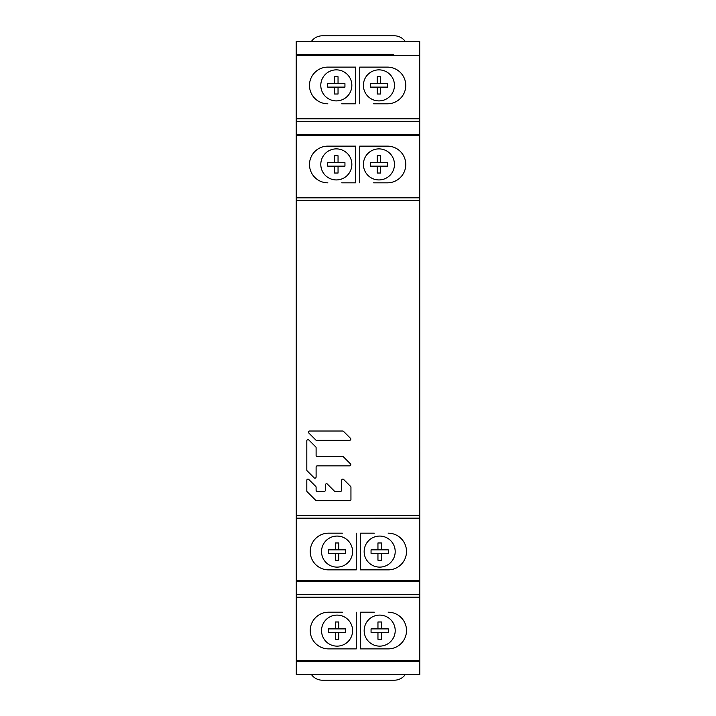 <?xml version="1.0" encoding="UTF-8"?>
<svg xmlns="http://www.w3.org/2000/svg" width="716" height="716" viewBox="0 0 716 716"><rect width="100%" height="100%" fill="white"/><g stroke="black" fill="none" stroke-linecap="round" stroke-linejoin="round"><path stroke-width="1.07" d="M342.695 431.014L309.616 431.014A1.163 1.163 0 0 0 308.793 432.992L315.765 439.964A1.163 1.163 0 0 0 316.588 440.304L349.659 440.304A1.163 1.163 0 0 0 350.482 438.317L343.51 431.354A1.163 1.163 0 0 0 342.695 431.014M350.482 463.87A1.163 1.163 0 0 1 349.659 465.856L317.269 465.856A1.163 1.163 0 0 0 316.105 467.02L316.105 476.99A1.163 1.163 0 0 1 314.118 477.814L307.155 470.842A1.163 1.163 0 0 1 306.815 470.018L306.815 440.788A1.163 1.163 0 0 1 308.793 439.964L315.765 446.936A1.163 1.163 0 0 1 316.105 447.751L316.105 455.403A1.163 1.163 0 0 0 317.269 456.566L342.695 456.566A1.163 1.163 0 0 1 343.51 456.906L350.482 463.87M340.494 491.409A1.163 1.163 0 0 0 341.657 490.245L341.657 480.275A1.163 1.163 0 0 1 343.635 479.452L350.607 486.424A1.163 1.163 0 0 1 350.947 487.247L350.947 499.535A1.163 1.163 0 0 1 349.784 500.699L316.588 500.699A1.163 1.163 0 0 1 315.765 500.359L307.155 491.749A1.163 1.163 0 0 1 306.815 490.925L306.815 480.275A1.163 1.163 0 0 1 308.793 479.452L315.765 486.424A1.163 1.163 0 0 1 316.105 487.247L316.105 490.245A1.163 1.163 0 0 0 317.269 491.409L324.232 491.409A1.163 1.163 0 0 0 325.395 490.245L325.395 484.92A1.163 1.163 0 0 1 327.382 484.097L334.345 491.069A1.163 1.163 0 0 0 335.169 491.409L340.494 491.409M371.049 551.588L371.049 549.861L377.95 549.861L377.95 542.97L381.395 542.97L381.395 549.861L388.296 549.861L388.296 553.316L371.049 553.316L371.049 551.588M395.16 550.506A15.519 15.519 0 0 0 379.131 536.078A15.519 15.519 0 0 0 364.149 551.588A15.519 15.519 0 0 0 379.677 567.117A15.519 15.519 0 0 0 395.16 550.506M377.95 560.216L377.95 553.316L377.95 560.216L381.395 560.216L381.395 553.316M377.95 542.97L377.95 549.861L381.395 549.861M338.784 549.861L345.685 549.861L345.685 553.316L338.784 553.316L338.784 560.216L335.339 560.216L335.339 553.316L328.438 553.316L328.438 549.861L335.339 549.861L335.339 542.97L338.784 542.97L338.784 549.861L335.339 549.861M352.585 551.588A15.519 15.519 0 0 0 337.066 536.069A15.519 15.519 0 0 0 321.574 552.671A15.519 15.519 0 0 0 337.603 567.108A15.519 15.519 0 0 0 352.585 551.588M335.339 553.316L338.784 553.316M344.951 164.411L344.951 166.139L338.05 166.139L338.05 173.03L334.605 173.03L334.605 166.139L327.704 166.139L327.704 162.684L344.951 162.684L344.951 164.411M320.84 165.494A15.519 15.519 0 0 0 336.869 179.922A15.519 15.519 0 0 0 351.851 164.411A15.519 15.519 0 0 0 336.323 148.883A15.519 15.519 0 0 0 320.84 165.494M338.05 155.784L338.05 162.684L338.05 155.784L334.605 155.784L334.605 162.684M338.05 173.03L338.05 166.139L334.605 166.139M377.216 166.139L370.315 166.139L370.315 162.684L377.216 162.684L377.216 155.784L380.661 155.784L380.661 162.684L387.562 162.684L387.562 166.139L380.661 166.139L380.661 173.03L377.216 173.03L377.216 166.139L380.661 166.139M363.415 164.411A15.519 15.519 0 0 0 378.934 179.931A15.519 15.519 0 0 0 394.426 163.329A15.519 15.519 0 0 0 378.397 148.901A15.519 15.519 0 0 0 363.415 164.411M380.661 162.684L377.216 162.684M344.942 85.383L344.942 87.11L338.041 87.11L338.041 94.011L334.596 94.011L334.596 87.11L327.695 87.11L327.695 83.656L344.942 83.656L344.942 85.383M320.831 86.466A15.519 15.519 0 0 0 336.86 100.893A15.519 15.519 0 0 0 351.842 85.383A15.519 15.519 0 0 0 336.314 69.864A15.519 15.519 0 0 0 320.831 86.466M338.041 76.755L338.041 83.656L338.041 76.755L334.596 76.755L334.596 83.656M338.041 94.011L338.041 87.11L334.596 87.11M377.207 87.11L370.306 87.11L370.306 83.656L377.207 83.656L377.207 76.755L380.652 76.755L380.652 83.656L387.553 83.656L387.553 87.11L380.652 87.11L380.652 94.011L377.207 94.011L377.207 87.11L380.652 87.11M363.406 85.383A15.519 15.519 0 0 0 378.934 100.902A15.519 15.519 0 0 0 394.418 84.3A15.519 15.519 0 0 0 378.388 69.873A15.519 15.519 0 0 0 363.406 85.383M380.652 83.656L377.207 83.656M371.058 630.617L371.058 628.89L377.959 628.89L377.959 621.989L381.404 621.989L381.404 628.89L388.305 628.89L388.305 632.344L371.058 632.344L371.058 630.617M395.169 629.534A15.519 15.519 0 0 0 379.14 615.107A15.519 15.519 0 0 0 364.158 630.617A15.519 15.519 0 0 0 379.686 646.136A15.519 15.519 0 0 0 395.169 629.534M377.959 639.245L377.959 632.344L377.959 639.245L381.404 639.245L381.404 632.344M377.959 621.989L377.959 628.89L381.404 628.89M338.793 628.89L345.694 628.89L345.694 632.344L338.793 632.344L338.793 639.245L335.348 639.245L335.348 632.344L328.447 632.344L328.447 628.89L335.348 628.89L335.348 621.989L338.793 621.989L338.793 628.89L335.348 628.89M352.594 630.617A15.519 15.519 0 0 0 337.066 615.098A15.519 15.519 0 0 0 321.582 631.7A15.519 15.519 0 0 0 337.612 646.127A15.519 15.519 0 0 0 352.594 630.617M335.348 632.344L338.793 632.344M311.532 41.26A13.407 13.407 0 0 1 322.334 35.809L394.292 35.8A13.407 13.407 0 0 1 405.086 41.251M405.149 674.74A13.407 13.407 0 0 1 394.346 680.191L322.388 680.2A13.407 13.407 0 0 1 311.594 674.749M356.255 533.169L356.255 569.864L328.581 569.864A18.348 18.348 0 0 1 310.225 551.526A18.348 18.348 0 0 1 328.572 533.169L342.418 533.169M356.255 551.517L356.255 569.864M296.281 581.571L296.272 515.636L296.272 518.178L419.755 518.16L419.764 580.613L419.764 581.562L296.281 581.571L296.281 597.207L296.29 674.749L419.773 674.74L419.773 660.698L296.29 660.716M388.153 533.169A18.348 18.348 0 0 1 406.509 551.508A18.348 18.348 0 0 1 388.161 569.864L360.488 569.864L360.488 533.169L374.325 533.169M419.728 200.364L419.71 41.251L296.227 41.26L296.227 55.302L296.245 200.373L419.728 200.364L419.755 518.16L419.755 515.627L296.272 515.636L296.245 200.373M296.227 54.353L393.603 54.344M365.831 41.26L381.709 41.26M317.644 41.26L333.522 41.26M419.71 41.251L419.71 41.797M419.773 674.186L419.773 674.74M398.356 674.74L382.478 674.74M350.169 674.74L334.291 674.74M296.281 594.593L419.764 594.584L296.281 594.665L419.764 594.656L419.773 660.698M356.255 612.198L356.264 648.884L328.59 648.884A18.348 18.348 0 0 1 310.234 630.545A18.348 18.348 0 0 1 328.581 612.198L342.427 612.198M388.161 612.198A18.348 18.348 0 0 1 406.518 630.536A18.348 18.348 0 0 1 388.17 648.884L360.497 648.884L360.488 612.198L374.334 612.198M419.764 594.584L419.764 581.562M419.719 121.335L296.236 121.353L419.719 121.335M359.745 182.831L359.745 146.136L387.419 146.136A18.348 18.348 0 0 1 405.775 164.474A18.348 18.348 0 0 1 387.428 182.831L373.582 182.831M327.847 182.831A18.348 18.348 0 0 1 309.491 164.492A18.348 18.348 0 0 1 327.839 146.136L355.512 146.136L355.512 182.831L341.675 182.831M359.745 103.802L359.736 67.116L387.41 67.116A18.348 18.348 0 0 1 405.766 85.455A18.348 18.348 0 0 1 387.419 103.802L373.573 103.802M327.839 103.802A18.348 18.348 0 0 1 309.482 85.464A18.348 18.348 0 0 1 327.83 67.116L355.503 67.116L355.512 103.802L341.666 103.802M359.745 85.455L359.745 67.116M355.512 103.802L355.512 85.455M355.503 67.116L341.675 67.116M359.745 164.483L359.745 146.136M355.512 182.831L355.512 164.483M355.512 146.136L341.684 146.136M356.255 630.545L356.255 648.884M360.488 612.198L360.488 630.545M360.497 648.884L374.325 648.884M360.488 533.169L360.488 551.517M360.488 569.864L374.316 569.864M296.281 580.631L419.764 580.613M419.71 55.284L296.227 55.302M419.71 41.322L296.227 41.331M296.29 674.678L419.773 674.669M419.773 661.647L296.29 661.656M419.764 597.189L296.281 597.207M296.245 197.84L419.728 197.822M419.719 135.369L296.236 135.387M296.236 134.438L419.719 134.429M419.719 121.407L296.236 121.416M296.236 118.811L419.719 118.793"/></g></svg>
